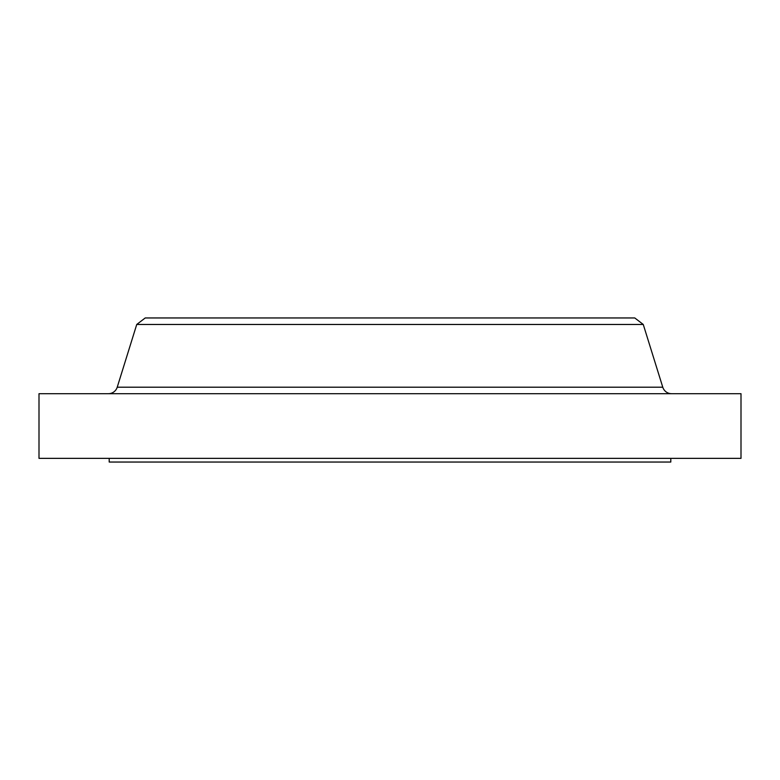 <?xml version="1.0" encoding="UTF-8"?>
<svg xmlns="http://www.w3.org/2000/svg" width="780" height="780" viewBox="0 0 780 780"><rect width="100%" height="100%" fill="white"/><g stroke="black" fill="none" stroke-linecap="round" stroke-linejoin="round"><path stroke-width="1.17" d="M662.776 387.202L117.224 387.202A9.233 9.233 0 0 1 108.401 393.695A9.233 9.233 0 0 0 117.224 387.202L662.776 387.202L643.266 324.47L634.774 317.957L145.226 317.957L136.734 324.47L643.266 324.47L136.734 324.47L117.224 387.202L136.734 324.47L145.226 317.957L634.774 317.957L643.266 324.47L662.776 387.202A9.233 9.233 0 0 0 671.6 393.695M670.8 462.043L670.8 458.357L670.8 462.043L109.2 462.043L670.8 462.043M109.2 458.357L109.2 462.043L109.2 458.357M741 458.357L741 393.695L39 393.695L39 458.357L741 458.357L741 393.695L39 393.695L39 458.357L741 458.357"/></g></svg>
